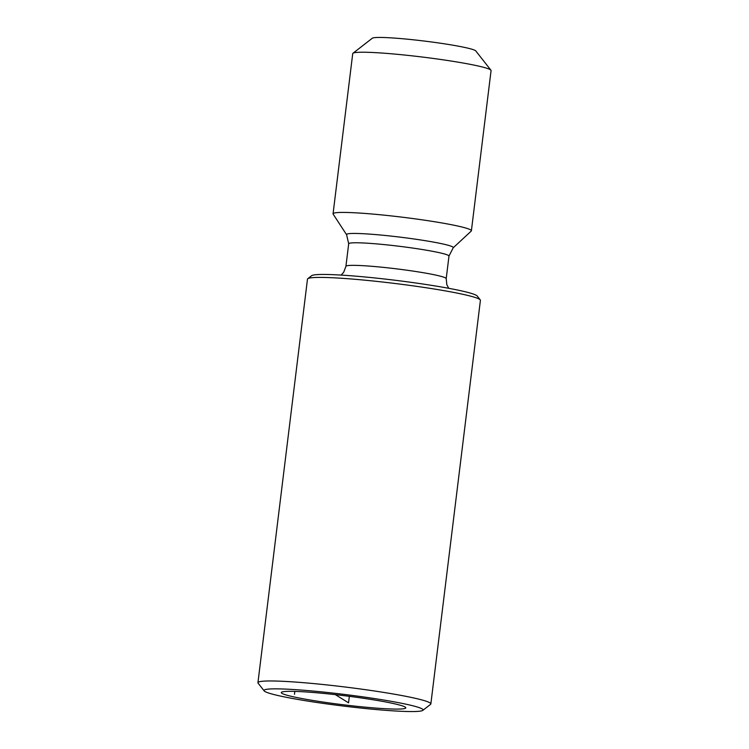 <?xml version="1.0" encoding="UTF-8"?>
<svg xmlns="http://www.w3.org/2000/svg" width="749" height="749" viewBox="0 0 749 749"><rect width="100%" height="100%" fill="white"/><g stroke="black" fill="none" stroke-linecap="round" stroke-linejoin="round"><path stroke-width="1.12" d="M316.761 701.083A62.719 4.56 7 0 1 281.502 692.245A62.719 4.56 7 0 1 370.334 699.323A62.719 4.56 7 0 1 405.677 707.496A62.719 4.56 7 0 1 316.761 701.083M377.777 699.079A80.143 5.833 7 0 1 422.829 710.361A80.143 5.833 7 0 1 309.318 701.326A80.143 5.833 7 0 1 264.163 690.878A80.143 5.833 7 0 1 377.777 699.079M264.163 690.878L258.105 683.172A87.109 6.338 7 0 1 257.937 682.685A87.109 6.338 7 0 1 381.597 692.085A87.109 6.338 7 0 1 430.853 703.92A87.109 6.338 7 0 1 430.572 704.35L422.829 710.361M257.937 682.685L307.483 279.134A87.109 6.338 7 0 1 307.773 278.703A87.109 6.338 7 0 1 431.152 288.524A87.109 6.338 7 0 1 480.231 299.872A87.109 6.338 7 0 1 480.409 300.358L430.853 703.92M307.773 278.703L311.64 275.688A83.626 6.086 7 0 1 430.085 285.126A83.626 6.086 7 0 1 477.207 296.024L480.231 299.872M431.995 221.32A69.685 5.065 7 0 1 471.393 230.786A69.685 5.065 7 0 1 471.224 231.085L453.173 247.835A53.788 3.914 7 0 0 422.895 240.307A53.788 3.914 7 0 0 346.609 234.755L333.155 214.13A69.685 5.065 7 0 1 333.062 213.802A69.685 5.065 7 0 1 431.995 221.32M333.062 213.802L352.732 53.6A69.685 5.065 7 0 1 352.957 53.263A69.685 5.065 7 0 1 451.666 61.118A69.685 5.065 7 0 1 490.923 70.2A69.685 5.065 7 0 1 491.063 70.593L471.393 230.786M352.957 53.263L372.309 38.227A52.261 3.801 7 0 1 446.338 44.116A52.261 3.801 7 0 1 475.784 50.932L490.923 70.2M349.343 696.336L348.547 702.843L335.383 694.651M294.834 691.393L294.479 694.332M341.141 275.089L343.66 272.336L345.916 266.344A50.52 3.679 7 0 1 417.642 271.793A50.52 3.679 7 0 1 446.207 278.656L448.979 256.083L453.173 247.835M345.916 266.344L348.688 243.771A50.52 3.679 7 0 1 420.414 249.22A50.52 3.679 7 0 1 448.979 256.083M348.688 243.771L346.609 234.755M448.726 288.299L446.825 284.667L446.207 278.656"/></g></svg>
